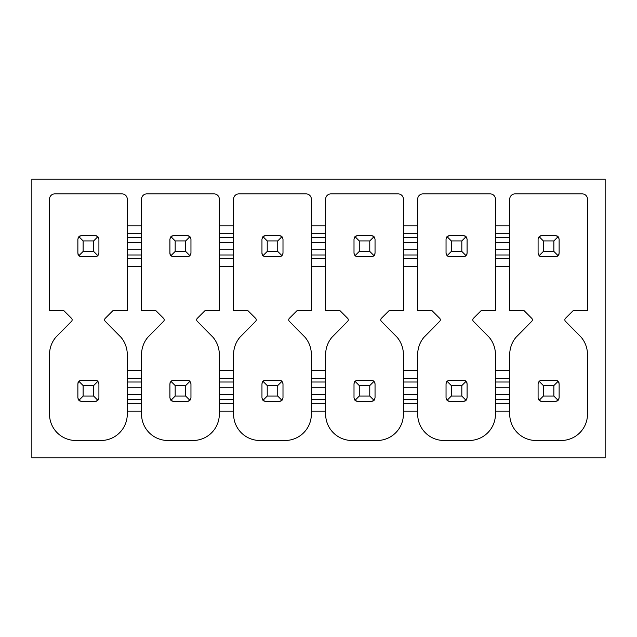 <?xml version="1.0" encoding="UTF-8"?>
<svg xmlns="http://www.w3.org/2000/svg" width="637" height="637" viewBox="0 0 637 637"><rect width="100%" height="100%" fill="white"/><g stroke="black" fill="none" stroke-linecap="round" stroke-linejoin="round"><path stroke-width="0.96" d="M605.15 179.116L605.15 457.884L31.85 457.884L31.85 179.116L605.15 179.116M141.557 411.199L141.557 414.185A26.3 26.3 0 0 0 167.85 440.486L193.019 440.486A26.3 26.3 0 0 0 219.319 414.185L219.319 411.199L233.596 411.199L233.596 414.185A26.3 26.3 0 0 0 259.896 440.486L285.065 440.486A26.3 26.3 0 0 0 311.358 414.185L311.358 411.199L325.642 411.199L325.642 414.185A26.3 26.3 0 0 0 351.935 440.486L377.104 440.486A26.3 26.3 0 0 0 403.404 414.185L403.404 411.199L417.681 411.199L417.681 414.185A26.3 26.3 0 0 0 443.981 440.486L469.151 440.486A26.3 26.3 0 0 0 495.443 414.185L495.443 411.199L509.727 411.199L509.727 414.185A26.3 26.3 0 0 0 536.028 440.486L561.189 440.486A26.3 26.3 0 0 0 587.489 414.185L587.489 354.451A26.993 26.993 0 0 0 581.318 337.411L565.457 321.303A2.102 2.102 0 0 1 565.473 318.341L573.196 310.609L587.489 310.609L587.489 199.15A5.263 5.263 0 0 0 582.234 193.887L514.991 193.887A5.263 5.263 0 0 0 509.727 199.15L509.727 233.683L495.443 233.683L495.443 199.15A5.263 5.263 0 0 0 490.187 193.887L422.944 193.887A5.263 5.263 0 0 0 417.681 199.15L417.681 233.683L403.404 233.683L403.404 199.15A5.263 5.263 0 0 0 398.141 193.887L330.898 193.887A5.263 5.263 0 0 0 325.642 199.15L325.642 233.683L311.358 233.683L311.358 199.15A5.263 5.263 0 0 0 306.102 193.887L238.859 193.887A5.263 5.263 0 0 0 233.596 199.15L233.596 233.683L219.319 233.683L219.319 199.15A5.263 5.263 0 0 0 214.056 193.887L146.813 193.887A5.263 5.263 0 0 0 141.557 199.15L141.557 233.683L127.273 233.683L127.273 199.15A5.263 5.263 0 0 0 122.009 193.887L54.766 193.887A5.263 5.263 0 0 0 49.511 199.15L49.511 310.609L63.804 310.609L71.527 318.341A2.102 2.102 0 0 1 71.543 321.303L55.682 337.411A26.913 26.913 0 0 0 49.511 354.459L49.511 414.185A26.3 26.3 0 0 0 75.811 440.486L100.972 440.486A26.3 26.3 0 0 0 127.273 414.185L127.273 411.199L141.557 411.199L141.557 378.322L127.273 378.322L127.273 354.459A26.993 26.993 0 0 0 121.102 337.411L105.24 321.303A2.102 2.102 0 0 1 105.248 318.341L112.98 310.609L127.273 310.609L127.273 266.561L141.557 266.561L141.557 310.609L155.842 310.609L163.574 318.341A2.102 2.102 0 0 1 163.59 321.303L147.72 337.411A26.913 26.913 0 0 0 141.557 354.459L141.557 378.322M495.443 370.439L495.443 354.459A26.993 26.993 0 0 0 489.28 337.411L473.41 321.303A2.102 2.102 0 0 1 473.426 318.341L481.158 310.609L495.443 310.609L495.443 266.561L509.727 266.561L509.727 310.609L524.02 310.609L531.752 318.341A2.102 2.102 0 0 1 531.76 321.303L515.898 337.411A26.913 26.913 0 0 0 509.727 354.459L509.727 378.322L495.443 378.322L495.443 370.439L509.727 370.439M403.404 370.439L403.404 354.459A26.993 26.993 0 0 0 397.233 337.411L381.372 321.303A2.102 2.102 0 0 1 381.38 318.341L389.111 310.609L403.404 310.609L403.404 266.561L417.681 266.561L417.681 310.609L431.974 310.609L439.705 318.341A2.102 2.102 0 0 1 439.713 321.303L423.852 337.411A26.913 26.913 0 0 0 417.681 354.459L417.681 378.322L403.404 378.322L403.404 370.439L417.681 370.439M311.358 370.439L311.358 354.459A26.993 26.993 0 0 0 305.187 337.411L289.325 321.303A2.102 2.102 0 0 1 289.341 318.341L297.065 310.609L311.358 310.609L311.358 266.561L325.642 266.561L325.642 310.609L339.935 310.609L347.659 318.341A2.102 2.102 0 0 1 347.675 321.303L331.813 337.411A26.913 26.913 0 0 0 325.642 354.459L325.642 378.322L311.358 378.322L311.358 370.439L325.642 370.439M219.319 370.439L219.319 354.459A26.993 26.993 0 0 0 213.148 337.411L197.287 321.303A2.102 2.102 0 0 1 197.295 318.341L205.026 310.609L219.319 310.609L219.319 266.561L233.596 266.561L233.596 310.609L247.889 310.609L255.62 318.341A2.102 2.102 0 0 1 255.628 321.303L239.767 337.411A26.913 26.913 0 0 0 233.596 354.459L233.596 378.322L219.319 378.322L219.319 370.439L233.596 370.439M509.727 411.199L509.727 378.322M509.727 354.459L509.727 414.185M509.727 403.317L495.443 403.317L495.443 378.322M495.443 403.317L495.443 411.199M495.443 414.185L495.443 354.451M417.681 411.199L417.681 378.322M417.681 354.459L417.681 414.185M417.681 403.317L403.404 403.317L403.404 378.322M403.404 403.317L403.404 411.199M403.404 414.185L403.404 354.451M325.642 411.199L325.642 378.322M325.642 354.459L325.642 414.185M325.642 403.317L311.358 403.317L311.358 378.322M311.358 403.317L311.358 411.199M311.358 414.185L311.358 354.451M233.596 411.199L233.596 378.322M233.596 354.459L233.596 414.185M233.596 403.317L219.319 403.317L219.319 378.322M219.319 403.317L219.319 411.199M219.319 414.185L219.319 354.451M141.557 354.459L141.557 414.185M141.557 403.317L127.273 403.317L127.273 378.322M127.273 403.317L127.273 411.199M127.273 414.185L127.273 354.451M141.557 233.683L141.557 258.678L127.273 258.678L127.273 233.683M127.273 258.678L127.273 266.561M141.557 258.678L141.557 266.561M233.596 233.683L233.596 258.678L219.319 258.678L219.319 233.683M219.319 258.678L219.319 266.561M233.596 258.678L233.596 266.561M325.642 233.683L325.642 258.678L311.358 258.678L311.358 233.683M311.358 258.678L311.358 266.561M325.642 258.678L325.642 266.561M417.681 233.683L417.681 258.678L403.404 258.678L403.404 233.683M403.404 258.678L403.404 266.561M417.681 258.678L417.681 266.561M509.727 233.683L509.727 258.678L495.443 258.678L495.443 233.683M495.443 258.678L495.443 266.561M509.727 258.678L509.727 266.561M538.225 382.757A3.416 3.416 0 0 1 538.48 382.144M539.929 380.687A3.416 3.416 0 0 1 540.542 380.44M540.542 401.199A3.416 3.416 0 0 1 539.093 400.339L541.506 401.342L555.711 401.342L558.123 400.339L559.127 397.918L559.127 383.721L558.123 381.3L555.711 380.297L541.506 380.297L539.093 381.3L538.09 383.721L538.09 397.918L539.093 400.339L543.353 396.079L543.353 385.56L553.872 385.56L553.872 396.079L543.353 396.079M538.48 399.503A3.416 3.416 0 0 1 538.225 398.889M558.991 398.889A3.416 3.416 0 0 1 558.745 399.503M557.287 400.952A3.416 3.416 0 0 1 556.674 401.199M556.674 380.44A3.416 3.416 0 0 1 558.123 381.3L553.872 385.56M558.745 382.144A3.416 3.416 0 0 1 558.991 382.757M538.225 238.111A3.416 3.416 0 0 1 538.48 237.497M539.929 236.048A3.416 3.416 0 0 1 540.542 235.801M540.542 256.56A3.416 3.416 0 0 1 539.093 255.7L541.506 256.703L555.711 256.703L558.123 255.7L559.127 253.279L559.127 239.082L558.123 236.661L555.711 235.658L541.506 235.658L539.093 236.661L538.09 239.082L538.09 253.279L539.093 255.7L543.353 251.44L543.353 240.921L553.872 240.921L553.872 251.44L543.353 251.44M538.48 254.856A3.416 3.416 0 0 1 538.225 254.243M558.991 254.243A3.416 3.416 0 0 1 558.745 254.856M557.287 256.313A3.416 3.416 0 0 1 556.674 256.56M556.674 235.801A3.416 3.416 0 0 1 558.123 236.661L553.872 240.921M558.745 237.497A3.416 3.416 0 0 1 558.991 238.111M539.093 381.3L543.353 385.56M539.093 236.661L543.353 240.921M558.123 255.7L553.872 251.44M558.123 400.339L553.872 396.079M446.187 382.757A3.416 3.416 0 0 1 447.047 381.3L446.043 383.721L446.043 397.918L447.047 400.339L449.467 401.342L463.664 401.342L466.085 400.339L467.088 397.918L467.088 383.721L466.085 381.3L463.664 380.297L449.467 380.297L447.047 381.3L451.307 385.56L461.825 385.56L461.825 396.079L451.307 396.079L451.307 385.56M447.883 380.687A3.416 3.416 0 0 1 448.496 380.44M448.496 401.199A3.416 3.416 0 0 1 447.883 400.952M446.433 399.503A3.416 3.416 0 0 1 446.187 398.889M466.945 398.889A3.416 3.416 0 0 1 466.698 399.503M465.241 400.952A3.416 3.416 0 0 1 464.628 401.199M464.628 380.44A3.416 3.416 0 0 1 466.085 381.3L461.825 385.56M466.698 382.144A3.416 3.416 0 0 1 466.945 382.757M446.187 238.111A3.416 3.416 0 0 1 447.047 236.661L446.043 239.082L446.043 253.279L447.047 255.7L449.467 256.703L463.664 256.703L466.085 255.7L467.088 253.279L467.088 239.082L466.085 236.661L463.664 235.658L449.467 235.658L447.047 236.661L451.307 240.921L461.825 240.921L461.825 251.44L451.307 251.44L451.307 240.921M447.883 236.048A3.416 3.416 0 0 1 448.496 235.801M448.496 256.56A3.416 3.416 0 0 1 447.883 256.313M446.433 254.856A3.416 3.416 0 0 1 446.187 254.243M466.945 254.243A3.416 3.416 0 0 1 466.698 254.856M465.241 256.313A3.416 3.416 0 0 1 464.628 256.56M464.628 235.801A3.416 3.416 0 0 1 466.085 236.661L461.825 240.921M466.698 237.497A3.416 3.416 0 0 1 466.945 238.111M447.047 400.339L451.307 396.079M447.047 255.7L451.307 251.44M466.085 255.7L461.825 251.44M466.085 400.339L461.825 396.079M354.14 382.757A3.416 3.416 0 0 1 355 381.3L354.005 383.721L354.005 397.918L355 400.339L357.421 401.342L371.626 401.342L374.038 400.339L375.042 397.918L375.042 383.721L374.038 381.3L371.626 380.297L357.421 380.297L355 381.3L359.26 385.56L369.779 385.56L369.779 396.079L359.26 396.079L359.26 385.56M355.844 380.687A3.416 3.416 0 0 1 356.457 380.44M356.457 401.199A3.416 3.416 0 0 1 355.844 400.952M354.387 399.503A3.416 3.416 0 0 1 354.14 398.889M374.898 398.889A3.416 3.416 0 0 1 374.038 400.339L369.779 396.079M373.202 400.952A3.416 3.416 0 0 1 372.589 401.199M372.589 380.44A3.416 3.416 0 0 1 373.202 380.687M374.652 382.144A3.416 3.416 0 0 1 374.898 382.757M354.14 238.111A3.416 3.416 0 0 1 355 236.661L354.005 239.082L354.005 253.279L355 255.7L357.421 256.703L371.626 256.703L374.038 255.7L375.042 253.279L375.042 239.082L374.038 236.661L371.626 235.658L357.421 235.658L355 236.661L359.26 240.921L369.779 240.921L369.779 251.44L359.26 251.44L359.26 240.921M355.844 236.048A3.416 3.416 0 0 1 356.457 235.801M356.457 256.56A3.416 3.416 0 0 1 355.844 256.313M354.387 254.856A3.416 3.416 0 0 1 354.14 254.243M374.898 254.243A3.416 3.416 0 0 1 374.038 255.7L369.779 251.44M373.202 256.313A3.416 3.416 0 0 1 372.589 256.56M372.589 235.801A3.416 3.416 0 0 1 373.202 236.048M374.652 237.497A3.416 3.416 0 0 1 374.898 238.111M355 400.339L359.26 396.079M374.038 381.3L369.779 385.56M374.038 236.661L369.779 240.921M355 255.7L359.26 251.44M262.102 382.757A3.416 3.416 0 0 1 265.374 380.297L279.579 380.297L282 381.3L277.74 385.56L277.74 396.079L267.222 396.079L267.222 385.56L277.74 385.56M264.411 401.199A3.416 3.416 0 0 1 263.798 400.952M262.348 399.503A3.416 3.416 0 0 1 262.102 398.889M282.86 398.889A3.416 3.416 0 0 1 282.613 399.503M281.156 400.952A3.416 3.416 0 0 1 280.543 401.199M280.543 380.44A3.416 3.416 0 0 1 282 381.3L282.995 383.721L282.995 397.918L282 400.339L277.74 396.079M282.613 382.144A3.416 3.416 0 0 1 282.86 382.757M262.102 238.111A3.416 3.416 0 0 1 265.374 235.658L279.579 235.658L282 236.661L277.74 240.921L277.74 251.44L267.222 251.44L267.222 240.921L277.74 240.921M264.411 256.56A3.416 3.416 0 0 1 263.798 256.313M267.222 251.44L262.962 255.7A3.416 3.416 0 0 1 261.958 253.279L262.962 255.7L265.374 256.703L279.579 256.703L282 255.7L282.995 253.279L282.995 239.082L282 236.661A3.416 3.416 0 0 0 280.543 235.801M282.86 254.243A3.416 3.416 0 0 1 282.613 254.856M281.156 256.313A3.416 3.416 0 0 1 280.543 256.56M282.613 237.497A3.416 3.416 0 0 1 282.86 238.111M282 400.339L279.579 401.342L265.374 401.342L262.962 400.339L261.958 397.918L261.958 383.721L262.962 381.3L267.222 385.56M262.962 400.339L267.222 396.079M265.374 380.297L262.962 381.3M261.958 253.279L261.958 239.082L262.962 236.661L267.222 240.921M265.374 235.658L262.962 236.661M282 255.7L277.74 251.44M170.055 382.757A3.416 3.416 0 0 1 170.302 382.144M171.759 380.687A3.416 3.416 0 0 1 172.372 380.44M172.372 401.199A3.416 3.416 0 0 1 171.759 400.952M170.302 399.503A3.416 3.416 0 0 1 170.055 398.889M190.813 398.889A3.416 3.416 0 0 1 190.567 399.503M189.117 400.952A3.416 3.416 0 0 1 188.504 401.199M188.504 380.44A3.416 3.416 0 0 1 189.953 381.3L187.533 380.297L173.336 380.297L170.915 381.3L169.912 383.721L169.912 397.918L170.915 400.339L173.336 401.342L187.533 401.342L189.953 400.339L190.957 397.918L190.957 383.721L189.953 381.3L185.693 385.56L185.693 396.079L175.175 396.079L175.175 385.56L185.693 385.56M190.567 382.144A3.416 3.416 0 0 1 190.813 382.757M170.055 238.111A3.416 3.416 0 0 1 170.302 237.497M171.759 236.048A3.416 3.416 0 0 1 172.372 235.801M172.372 256.56A3.416 3.416 0 0 1 171.759 256.313M189.953 255.7L185.693 251.44L175.175 251.44L170.915 255.7A3.416 3.416 0 0 1 169.912 253.279L170.915 255.7L173.336 256.703L187.533 256.703L189.953 255.7L190.957 253.279L190.957 239.082L189.953 236.661L187.533 235.658L173.336 235.658L170.915 236.661L169.912 239.082L169.912 253.279M190.813 254.243A3.416 3.416 0 0 1 190.567 254.856M189.117 256.313A3.416 3.416 0 0 1 188.504 256.56M188.504 235.801A3.416 3.416 0 0 1 189.953 236.661L185.693 240.921L185.693 251.44M190.567 237.497A3.416 3.416 0 0 1 190.813 238.111M170.915 381.3L175.175 385.56M170.915 400.339L175.175 396.079M170.915 236.661L175.175 240.921L185.693 240.921M175.175 251.44L175.175 240.921M189.953 400.339L185.693 396.079M78.009 382.757A3.416 3.416 0 0 1 78.255 382.144M79.713 380.687A3.416 3.416 0 0 1 80.326 380.44M80.326 401.199A3.416 3.416 0 0 1 79.713 400.952M78.255 399.503A3.416 3.416 0 0 1 78.009 398.889M98.775 398.889A3.416 3.416 0 0 1 98.52 399.503M97.071 400.952A3.416 3.416 0 0 1 96.458 401.199M96.458 380.44A3.416 3.416 0 0 1 97.907 381.3L95.494 380.297L81.289 380.297L78.877 381.3L77.873 383.721L77.873 397.918L78.877 400.339L81.289 401.342L95.494 401.342L97.907 400.339L98.91 397.918L98.91 383.721L97.907 381.3L93.647 385.56L93.647 396.079L83.129 396.079L83.129 385.56L93.647 385.56M98.52 382.144A3.416 3.416 0 0 1 98.775 382.757M78.009 238.111A3.416 3.416 0 0 1 78.255 237.497M79.713 236.048A3.416 3.416 0 0 1 80.326 235.801M80.326 256.56A3.416 3.416 0 0 1 79.713 256.313M78.255 254.856A3.416 3.416 0 0 1 78.009 254.243M98.775 254.243A3.416 3.416 0 0 1 98.52 254.856M97.071 256.313A3.416 3.416 0 0 1 96.458 256.56M96.458 235.801A3.416 3.416 0 0 1 97.907 236.661L95.494 235.658L81.289 235.658L78.877 236.661L77.873 239.082L77.873 253.279L78.877 255.7L81.289 256.703L95.494 256.703L97.907 255.7L98.91 253.279L98.91 239.082L97.907 236.661L93.647 240.921L93.647 251.44L83.129 251.44L83.129 240.921L93.647 240.921M98.52 237.497A3.416 3.416 0 0 1 98.775 238.111M78.877 381.3L83.129 385.56M78.877 400.339L83.129 396.079M78.877 236.661L83.129 240.921M78.877 255.7L83.129 251.44M97.907 255.7L93.647 251.44M97.907 400.339L93.647 396.079M495.443 225.801L509.727 225.801M403.404 225.801L417.681 225.801M311.358 225.801L325.642 225.801M219.319 225.801L233.596 225.801M127.273 225.801L141.557 225.801M127.273 370.439L141.557 370.439M509.727 399.622L495.443 399.622M417.681 399.622L403.404 399.622M325.642 399.622L311.358 399.622M233.596 399.622L219.319 399.622M141.557 399.622L127.273 399.622M141.557 254.983L127.273 254.983M141.557 249.728L127.273 249.728M141.557 242.625L127.273 242.625M141.557 237.378L127.273 237.378M233.596 254.983L219.319 254.983M233.596 249.728L219.319 249.728M233.596 242.625L219.319 242.625M233.596 237.378L219.319 237.378M325.642 254.983L311.358 254.983M325.642 249.728L311.358 249.728M325.642 242.625L311.358 242.625M325.642 237.378L311.358 237.378M417.681 254.983L403.404 254.983M417.681 249.728L403.404 249.728M417.681 242.625L403.404 242.625M417.681 237.378L403.404 237.378M509.727 254.983L495.443 254.983M509.727 249.728L495.443 249.728M509.727 242.625L495.443 242.625M509.727 237.378L495.443 237.378M141.557 382.017L127.273 382.017M141.557 387.272L127.273 387.272M141.557 394.375L127.273 394.375M233.596 382.017L219.319 382.017M233.596 387.272L219.319 387.272M233.596 394.375L219.319 394.375M325.642 382.017L311.358 382.017M325.642 387.272L311.358 387.272M325.642 394.375L311.358 394.375M417.681 382.017L403.404 382.017M417.681 387.272L403.404 387.272M417.681 394.375L403.404 394.375M509.727 382.017L495.443 382.017M509.727 387.272L495.443 387.272M509.727 394.375L495.443 394.375"/></g></svg>
